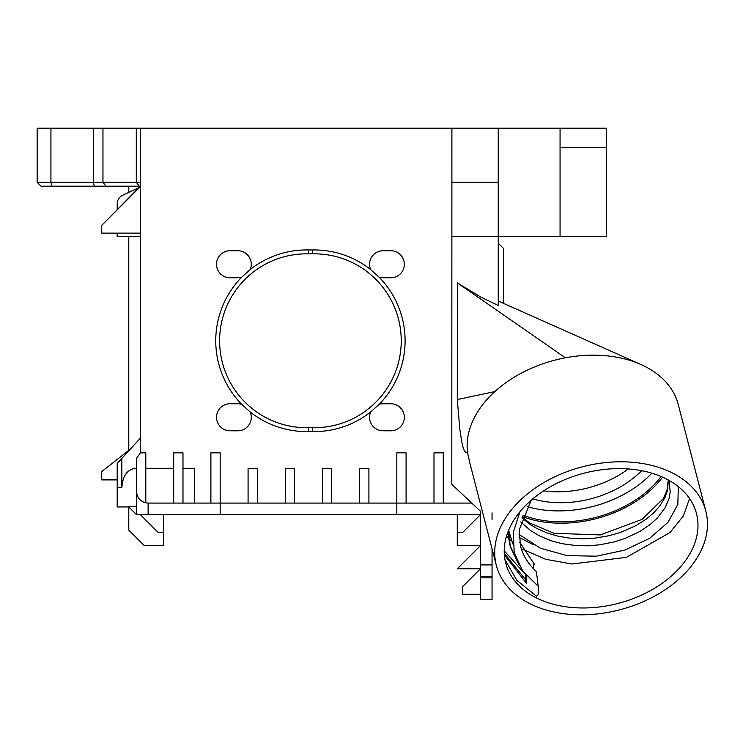 <?xml version="1.0" encoding="UTF-8"?>
<svg xmlns="http://www.w3.org/2000/svg" width="743" height="743" viewBox="0 0 743 743"><rect width="100%" height="100%" fill="white"/><g stroke="black" fill="none" stroke-linecap="round" stroke-linejoin="round"><path stroke-width="1.11" d="M689.55 498.525L683.365 515.958L670.019 532.536L626.395 557.352L571.785 564.021L545.548 559.256L522.766 549.253M511.574 541.062L508.834 538.517M508.268 537.96L506.512 536.149M505.695 562.99A98.54 67.307 -14.5 0 1 584.23 473.133A98.54 67.307 -14.5 0 1 696.497 513.608A98.54 67.307 -14.5 0 1 617.962 603.455A98.54 67.307 -14.5 0 1 505.695 562.99M519.942 511.769L513.274 532.425L514.221 552.746L522.821 571.153L538.211 586.255L538.526 594.381L536.511 596.257L516.738 580.199L504.971 559.702M504.218 550.786L524.688 573.615M519.645 542.306L534.598 564.569M538.211 586.255L536.409 571.581C528.394 564.243 523.072 555.699 520.444 545.956L519.292 529.685L531.217 500.234M498.237 243.175L503.643 248.589L503.643 303.432M140.39 182.332L37.15 182.332L41.014 186.196L140.39 186.196L101.745 225.361L140.39 186.595M37.15 128.223L37.15 182.332L37.15 128.223L140.39 128.223L140.39 452.84L145.795 452.84L145.795 502.844C140.037 501.237 136.944 497.457 136.526 491.485L136.526 514.676L148.117 514.676L148.117 503.076L396.818 503.076L396.818 514.676L220.169 514.676L220.169 452.84L210.891 452.84L210.891 503.076M148.117 503.076L145.795 502.844M532.824 498.859A85.018 58.065 165.5 0 0 560.77 502.723A85.018 58.065 165.5 0 0 641.664 470.69M543.681 490.844A85.018 58.065 165.5 0 0 557.937 491.792A85.018 58.065 165.5 0 0 628.281 468.944M521.939 517.955L530.827 524.902L537.403 528.728L547.275 533.019L557.974 536.158L569.277 538.099L583.413 538.833L595.134 538.118L609.334 535.657L620.386 532.452L635.59 525.821L646.289 519.078L653.691 512.828L659.719 506.104L665.031 497.457L667.576 490.269L668.31 479.987M669.034 481.65L670.232 491.699L669.006 498.785L665.124 507.775L657.211 518.159L650.125 524.567L639.714 531.57L624.882 538.517L614.006 541.972L599.833 544.795L588.103 545.799L576.382 545.613L562.265 543.718L551.445 540.858L539.149 535.722L530.344 530.363L520.732 521.948M651.852 473.189A96.609 65.988 -14.5 0 1 527.112 506.596M519.004 534.431L540.328 548.176L567.039 555.615L596.248 556.191L624.789 550.126L649.568 538.369L667.892 522.468L677.83 504.46L678.34 486.637M534.588 564.559L519.636 542.232M533.66 563.696L533.548 568.219L531.923 567.048M512.837 544.015L508.667 530.4M661.094 476.514A96.609 65.988 -14.5 0 1 522.961 515.168M522.413 516.617A98.54 67.307 165.5 0 0 662.589 477.164M117.199 479.894L101.745 479.894L101.745 471.601L130.397 449.088M101.745 479.365L117.199 479.365M496.343 565.414A108.209 73.901 165.5 0 0 619.616 609.845A108.209 73.901 165.5 0 0 705.85 511.184A108.209 73.901 165.5 0 0 582.577 466.753A108.209 73.901 165.5 0 0 496.343 565.414L470.598 465.935A158.426 108.209 -104.5 0 1 467.533 452.431C462.629 453.927 461.514 439.206 459.796 429.157L457.298 399.539L457.326 282.842L480.461 296.903L498.237 305.484L498.237 128.223L451.902 128.223L451.8 484.371L480.461 511.221L480.461 564.912L492.052 564.912L492.052 548.826M492.052 519.58L492.052 512.837M396.818 514.676L480.461 514.676L462.685 532.452L457.27 532.452L457.27 545.585L480.461 545.585L457.27 568.776L480.461 568.776L462.685 586.552L462.685 594.279L480.461 594.279M163.571 514.676L163.571 545.585L144.253 545.585L128.79 530.13L128.79 506.373L136.526 506.373L136.526 468.294L135.477 468.294C127.202 469.465 122.66 475.91 121.833 487.622L117.199 487.622L117.199 463.483L121.833 458.431L121.833 487.622M163.571 532.452L158.166 532.452L140.39 514.676M128.79 186.196L128.79 192.372M128.79 450.342L128.79 236.432M117.199 209.377L117.199 203.935A9.659 9.659 0 0 1 122.771 195.186L138.941 187.645M140.39 236.432L117.199 236.432L117.199 233.126M140.39 233.126L101.745 233.126L101.745 225.361M606.437 236.432L606.437 128.223L560.064 128.223L560.064 236.432L606.437 236.45L498.237 236.45M560.064 236.432L451.874 236.432M467.533 452.431A108.209 73.901 -14.5 0 1 468.944 431.804A108.209 73.901 -14.5 0 1 494.866 391.57A108.209 73.901 -14.5 0 1 534.449 366.977A108.209 73.901 -14.5 0 1 565.377 357.801L457.326 282.842M565.377 357.801A108.209 73.901 -14.5 0 1 569.287 357.123A108.209 73.901 -14.5 0 1 640.949 364.507A108.209 73.901 -14.5 0 1 678.257 404.564L705.85 511.184M494.866 391.57L457.298 399.539M492.052 564.912L492.052 576.503L480.461 576.503L480.461 599.694L492.052 599.694L492.052 576.503M492.052 577.831L480.461 577.831M480.461 576.503L480.461 564.912M117.199 487.622L117.199 506.94L128.79 506.94L136.526 514.676M457.27 532.452L457.27 514.676M312.357 427.699A86.95 86.95 0 0 1 308.494 427.699A86.95 86.95 0 0 1 219.612 340.768A86.95 86.95 0 0 1 308.494 253.846A86.95 86.95 0 0 1 312.357 253.846A86.95 86.95 0 0 1 401.239 340.768A86.95 86.95 0 0 1 312.357 427.699L312.357 431.562A90.813 90.813 0 0 0 370.618 412.003A13.523 13.523 0 0 0 382.246 430.782L386.184 430.791A13.523 13.523 0 0 0 387.66 430.791L390.121 430.791A13.523 13.523 0 0 0 404.313 417.854A13.523 13.523 0 0 0 391.273 403.765L387.279 403.765A13.523 13.523 0 0 0 386.62 403.765L383.082 403.755A13.523 13.523 0 0 0 379.144 404.341L370.618 412.003M560.064 128.223L498.237 128.223M406.087 503.076L406.087 452.84L396.818 452.84L396.818 503.076L471.183 503.076L471.183 502.537M471.183 503.076L471.768 503.076M220.169 514.676L148.117 514.676M136.526 491.485L136.526 458.32L140.39 452.84M308.494 427.699L308.494 431.562A90.813 90.813 0 0 0 312.357 431.562M382.246 277.761L386.184 277.761A13.523 13.523 0 0 0 387.66 277.761L390.121 277.771A13.523 13.523 0 0 0 404.313 264.833A13.523 13.523 0 0 0 391.273 250.744L387.27 250.735A13.523 13.523 0 0 0 386.62 250.735L383.082 250.735A13.523 13.523 0 0 0 370.618 269.542L379.144 277.204A13.523 13.523 0 0 0 382.246 277.761M379.144 404.341A90.813 90.813 0 0 0 379.144 277.204M312.357 253.846L312.357 249.973A90.813 90.813 0 0 0 308.494 249.973A90.813 90.813 0 0 0 250.224 269.542A13.523 13.523 0 0 0 238.243 250.744L234.249 250.735A13.523 13.523 0 0 0 233.599 250.735L230.061 250.735A13.523 13.523 0 0 0 216.529 263.839A13.523 13.523 0 0 0 229.225 277.761L233.153 277.761A13.523 13.523 0 0 0 234.639 277.761L237.101 277.771A13.523 13.523 0 0 0 241.707 277.204L250.224 269.542M370.618 269.542A90.813 90.813 0 0 0 312.357 249.973M308.494 253.846L308.494 249.973M238.243 403.765L234.249 403.765A13.523 13.523 0 0 0 233.599 403.765L230.061 403.755A13.523 13.523 0 0 0 216.529 416.869A13.523 13.523 0 0 0 229.225 430.782L233.163 430.791A13.523 13.523 0 0 0 234.63 430.791L237.101 430.791A13.523 13.523 0 0 0 250.224 412.003L241.707 404.341A13.523 13.523 0 0 0 238.243 403.765M241.707 277.204A90.813 90.813 0 0 0 241.707 404.341M250.224 412.003A90.813 90.813 0 0 0 308.494 431.562M140.39 438.175L121.833 458.431M451.902 128.223L140.39 128.223M451.874 233.218L451.893 182.332L498.237 182.332M433.996 503.076L433.996 452.84L443.274 452.84L443.274 503.076M359.631 503.076L359.631 468.443L368.909 468.443L368.909 503.076M322.443 503.076L322.443 468.443L331.722 468.443L331.722 503.076M285.256 503.076L285.256 468.443L294.534 468.443L294.534 503.076M248.078 503.076L248.078 468.443L257.347 468.443L257.347 503.076M182.982 468.294L194.49 468.294L194.49 503.076M173.704 503.076L173.704 452.84L182.982 452.84L182.982 503.076M504.348 554.863L526.481 583.329L525.505 579.586L504.256 553.284M533.353 544.73L519.078 537.43M507.701 532.601L510.292 546.82L508.676 530.13M509.847 544.944L516.004 558.448M519.329 565.627L510.283 546.802M525.31 574.385L525.505 579.586M526.481 583.329L526.165 575.407M106.008 186.196L102.961 182.332L102.961 128.223M139.34 186.196L136.294 182.332L136.294 128.223M94.38 186.196L93.274 182.332L93.274 128.223M52.038 186.196L50.933 182.332L50.933 128.223M560.064 147.551L606.437 147.551M669.239 482.346L669.387 482.913M669.415 482.969L668.468 480.08M668.263 479.969L666.917 490.659L663.193 498.757L642.045 519.394L600.288 534.932L554.092 533.316L529.824 523.044L522.171 517.286M639.704 363.968L498.237 301.026M173.704 468.294L145.795 468.294"/></g></svg>
